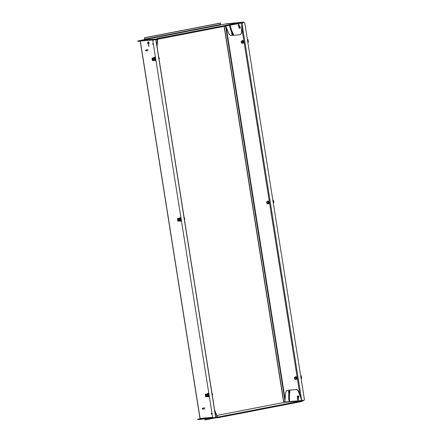 <?xml version="1.0" encoding="UTF-8"?>
<svg xmlns="http://www.w3.org/2000/svg" width="442" height="442" viewBox="0 0 442 442"><rect width="100%" height="100%" fill="white"/><g stroke="black" fill="none" stroke-linecap="round" stroke-linejoin="round"><path stroke-width="0.66" d="M298.317 395.921A0.608 0.348 80.3 0 1 298.748 396.872M289.35 392.811A0.967 0.552 -101 0 0 289.532 392.827A0.967 0.552 -101 0 0 289.902 391.833A0.967 0.552 -101 0 0 289.167 390.932A22.99 13.155 80.3 0 1 289.212 390.789A0.608 0.348 80.3 0 1 289.902 391.336A21.768 12.459 -99.7 0 0 289.853 391.618M214.608 409.972L217.381 416.839L218.022 417.055L301.947 400.806L301.599 400.839L301.798 400.496L298.284 391.076L296.637 389.529L286.93 390.374L285.72 392.247L284.775 402.303L216.823 415.447L280.537 403.11A0.608 0.348 79 0 1 280.56 403.11M217.63 417.088L218.077 417.397L216.867 417.502L216.917 417.8L218.138 417.696L218.022 417.055M217.381 416.839L217.138 416.889A0.608 0.497 85 0 0 217.724 417.386M214.779 411.054L217.138 416.889L215.724 417.016M284.974 401.96L302.041 400.452L298.532 391.037L296.886 389.485L286.93 390.374M302.002 400.817A0.608 0.497 85 0 0 302.041 400.452M298.146 399.96A0.608 0.348 80.3 0 1 297.814 399.242A7.934 4.542 80.3 0 1 297.925 397.883M289.416 390.977A22.99 13.155 80.3 0 1 289.46 390.745A0.608 0.348 80.3 0 1 289.582 390.479M289.438 400.784A0.608 0.348 80.3 0 1 289.107 400.176A22.99 13.155 80.3 0 1 289.145 392.899A0.967 0.552 -101 0 0 289.184 392.899A0.967 0.552 -101 0 0 289.554 391.899A0.967 0.552 -101 0 0 288.847 390.993A0.967 0.552 -101 0 0 288.819 390.999A0.967 0.552 -101 0 0 288.427 391.734A0.967 0.552 -101 0 0 288.449 391.999A0.967 0.552 -101 0 0 288.549 392.363A0.967 0.552 -101 0 0 289.151 392.899M298.737 396.905A6.713 3.84 -99.7 0 0 298.289 399.557A0.608 0.348 80.3 0 1 297.565 399.281A7.934 4.542 80.3 0 1 297.709 397.712M289.681 392.761A21.768 12.459 -99.7 0 0 289.571 400.264A0.608 0.348 80.3 0 1 288.864 400.22A22.99 13.155 80.3 0 1 288.913 392.839M217.232 417.43L216.867 417.502M301.947 400.806L302.046 401.452L218.138 417.696M216.884 417.613L205.082 419.9L204.751 418.939M205.082 419.9L204.933 418.922M216.873 417.541L205.237 419.795M147.871 41.741L147.744 43.67L147.871 41.741M148.341 41.857L149.197 43.543L148.529 41.819M148.799 46.25L148.197 42.438L148.971 46.217M197.552 419.243L208.839 418.276L208.889 418.574L197.602 419.546L197.552 419.243L199.944 418.756L200.06 418.276M140.125 40.52A0.608 0.497 85 0 0 140.037 40.531L155.357 39.194L155.855 39.708L215.613 417.027L215.309 417.718M215.326 417.414L213.552 417.778L213.602 418.077L215.569 417.696L215.519 417.397L213.552 417.756A1.017 0.834 85 0 1 212.569 416.911L152.866 41.051L212.569 416.911M208.889 418.574L213.602 418.077M208.839 418.276L213.552 417.778M155.855 39.708L153.7 39.874A1.017 0.834 85 0 0 153.037 41.034M155.667 39.493L137.882 41.321L137.644 41.018L148.932 40.051M213.409 417.767L213.375 417.773A1.017 0.834 -95 0 1 212.398 416.928M152.866 41.051A1.017 0.834 -95 0 1 153.523 39.891M148.982 40.355L153.694 39.852L155.661 39.471L155.435 39.189M155.617 39.172L153.65 39.553M140.037 40.531L137.644 41.018M150.385 40.145L150.335 39.841M210.237 418.066L210.287 418.364M226 23.979A0.608 0.497 -95 0 1 226.249 23.84L240.636 22.376M242.216 22.735L243.84 22.398L243.791 22.1L242.183 22.409M242.045 22.255L243.791 22.1M302.046 400.623L303.693 400.303A1.017 0.834 85 0 0 304.356 399.143L244.818 23.266A1.017 0.834 85 0 0 243.84 22.42M302.046 400.645L303.698 400.325L303.742 400.623L302.124 400.938M284.979 401.85L284.626 401.922A1.017 0.834 85 0 1 283.648 401.076L224.293 26.332M284.482 401.933L284.449 401.933A1.017 0.834 -95 0 1 283.471 401.087L224.122 26.365M230.105 25.205A0.608 0.348 77.8 0 1 230.216 25.487A21.768 12.42 -102.2 0 0 232.669 32.758M238.945 26.608A7.934 4.525 77.8 0 1 238.299 25.061A0.608 0.348 77.8 0 1 238.912 24.675A6.713 3.829 -102.2 0 0 240.177 27.172M140.705 40.471A0.608 0.497 -95 0 1 140.948 40.327L224.868 24.083A0.608 0.497 -95 0 1 224.956 24.072M140.948 40.327L158.12 38.83L156.904 38.896L156.855 38.598L241.984 22.244L158.065 38.493L158.175 39.134L157.772 38.863A0.608 0.497 85 0 0 157.374 39.548L156.904 45.648M225.779 26.045L228.995 33.995L230.685 35.531L240.393 34.686L241.559 32.824L241.862 22.929M239.52 23.382L242.277 23.111A0.608 0.497 85 0 0 242.172 22.84M233.31 34.94A0.608 0.348 77.8 0 1 233.061 34.686A22.99 13.116 77.8 0 1 232.978 34.52M232.144 32.774A22.99 13.116 77.8 0 1 229.779 25.597A0.608 0.348 77.8 0 1 229.763 25.271M239.116 26.409A7.934 4.525 77.8 0 1 238.542 25.012A0.608 0.348 77.8 0 1 238.608 24.288M240.393 34.686L241.802 32.774L242.277 23.111M233.188 33.83A21.768 12.42 -102.2 0 0 233.321 34.089A0.608 0.348 77.8 0 1 232.818 34.736A22.99 13.116 77.8 0 1 232.757 34.625M231.917 32.868A22.99 13.116 77.8 0 1 229.536 25.653A0.608 0.348 77.8 0 1 229.52 25.321M240.205 27.216A0.608 0.348 77.8 0 1 240.111 28.189M157.816 39.161L157.617 39.509L155.96 39.675M157.617 39.509L157.07 46.686M158.065 38.493L156.855 38.598M241.984 22.244L242.1 22.885L158.186 39.128M220.657 24.885L220.425 24.509L144.7 39.167L144.932 39.548M144.7 39.167L144.556 37.73L144.523 39.095A0.608 0.348 -101 0 0 144.65 39.614M144.556 37.73L220.282 23.072L220.425 24.509M144.733 37.808L220.459 23.144M211.701 393.198L212.541 394.292L212.066 395.518M212.044 393.789L212.375 393.728M212.232 394.949L212.558 394.883M183.889 217.586L184.723 218.679L184.253 219.901M184.231 218.177L184.563 218.11M184.413 219.337L184.745 219.271M158.457 57.024L159.297 58.117L158.822 59.339M158.8 57.615L159.131 57.548M158.982 58.775L159.313 58.709M295.615 376.949L296.405 377.429L296.599 378.65L296.085 379.319L295.278 379.407L295.449 379.103A1.017 0.58 79 0 1 294.869 379.153A1.017 0.58 79 0 1 294.438 378.313A1.017 0.58 79 0 1 294.593 377.418A1.017 0.58 79 0 1 295.173 377.369L294.908 377.087L294.593 377.418L294.438 378.313L295.278 379.407M295.599 378.208A1.017 0.58 79 0 1 295.449 379.103L295.599 378.208A1.017 0.58 -101 0 0 295.173 377.369L295.599 378.208M296.085 379.319L296.494 378.634L295.764 378.777M296.599 378.65L296.311 377.474L295.582 377.617M296.405 377.429L295.637 376.949L294.908 377.087M267.802 201.337L268.592 201.812L268.786 203.038L268.266 203.701L267.46 203.79L267.631 203.491A1.017 0.58 79 0 1 267.051 203.541A1.017 0.58 79 0 1 266.625 202.696A1.017 0.58 79 0 1 266.775 201.801A1.017 0.58 79 0 1 267.36 201.751L267.095 201.475L266.775 201.801L266.625 202.696L267.46 203.79M267.786 202.596A1.017 0.58 79 0 1 267.631 203.491L267.786 202.596A1.017 0.58 -101 0 0 267.36 201.751L267.786 202.596M268.266 203.701L268.681 203.022L267.951 203.16M268.786 203.038L268.493 201.861L267.769 202M268.592 201.812L267.824 201.331L267.095 201.475M242.835 43.139L243.249 42.46L243.067 41.299L242.448 40.692L243.161 41.25L243.354 42.476L242.835 43.139L242.034 43.228L242.205 42.929A1.017 0.58 79 0 1 241.619 42.979A1.017 0.58 79 0 1 241.194 42.134A1.017 0.58 79 0 1 241.349 41.239A1.017 0.58 79 0 1 241.929 41.189L241.663 40.913L241.349 41.239L241.194 42.134L242.034 43.228M242.354 42.034A1.017 0.58 79 0 1 242.205 42.929L242.354 42.034A1.017 0.58 -101 0 0 241.929 41.189L242.354 42.034M243.354 42.476L242.52 42.598M243.161 41.25L242.338 41.438M242.393 40.769L241.663 40.913M208.055 394.474L208.221 394.446A0.608 0.348 79 0 1 208.453 395.645L208.281 395.678M206.773 395.861A0.508 0.293 79 0 1 206.58 394.866M180.242 218.862L180.408 218.829A0.608 0.348 79 0 1 180.64 220.028L180.463 220.061M178.955 220.249A0.508 0.293 79 0 1 178.761 219.254M154.81 58.3L154.976 58.267A0.608 0.348 79 0 1 155.208 59.466L155.032 59.499M153.523 59.687A0.508 0.293 79 0 1 153.335 58.692M208.878 396.789A1.829 1.044 -101 0 0 209.011 396.778A1.829 1.044 -101 0 0 209.193 396.712M208.038 396.513L207.994 396.507A1.829 1.044 -101 0 0 208.751 396.828A1.829 1.044 -101 0 0 209.171 396.551M208.392 395.656A0.652 0.37 -101 0 0 208.525 395.673A0.652 0.37 -101 0 0 208.773 394.999A0.652 0.37 -101 0 0 208.276 394.391A0.652 0.37 -101 0 0 208.16 394.457M208.641 393.203A1.829 1.044 -101 0 0 208.315 393.181A1.829 1.044 -101 0 0 208.188 393.225M208.674 393.419A1.829 1.044 -101 0 0 208.055 393.231A1.829 1.044 -101 0 0 207.453 393.839M181.065 221.177A1.829 1.044 -101 0 0 181.198 221.166A1.829 1.044 -101 0 0 181.38 221.094M180.225 220.901L180.176 220.895A1.829 1.044 -101 0 0 180.933 221.215A1.829 1.044 -101 0 0 181.358 220.939M180.574 220.039A0.652 0.37 -101 0 0 180.712 220.055A0.652 0.37 -101 0 0 180.96 219.387A0.652 0.37 -101 0 0 180.463 218.779A0.652 0.37 -101 0 0 180.342 218.84M180.828 217.591A1.829 1.044 -101 0 0 180.502 217.569A1.829 1.044 -101 0 0 180.375 217.608M180.861 217.807A1.829 1.044 -101 0 0 180.237 217.619A1.829 1.044 -101 0 0 179.64 218.221M155.634 60.615A1.829 1.044 -101 0 0 155.766 60.604A1.829 1.044 -101 0 0 155.949 60.532M154.739 60.339A1.829 1.044 -101 0 0 155.507 60.653A1.829 1.044 -101 0 0 155.927 60.377M155.148 59.477A0.652 0.37 -101 0 0 155.28 59.493A0.652 0.37 -101 0 0 155.529 58.825A0.652 0.37 -101 0 0 155.032 58.217A0.652 0.37 -101 0 0 154.915 58.278M155.396 57.029A1.829 1.044 -101 0 0 155.07 57.007A1.829 1.044 -101 0 0 154.943 57.046M155.429 57.245A1.829 1.044 -101 0 0 154.81 57.057A1.829 1.044 -101 0 0 154.208 57.659M206.58 396.004A0.608 0.348 -101 0 0 206.37 394.805A0.608 0.348 -101 0 0 206.58 396.004M207.143 394.225L208.723 393.723M207.497 396.43L208.132 396.308L208.044 395.745M207.878 394.678L207.784 394.098M208.049 393.756L207.569 393.905L208.055 393.811M206.259 394.513A0.917 0.525 79 0 1 206.922 395.347A0.917 0.525 79 0 1 206.574 396.319A0.917 0.525 79 0 1 206.547 396.319A0.917 0.525 79 0 1 205.884 395.491A0.917 0.525 79 0 1 206.226 394.518A0.917 0.525 79 0 1 206.259 394.513M207.839 394.457A0.917 0.525 79 0 1 208.143 394.148A0.917 0.525 79 0 1 208.176 394.142A0.917 0.525 -101 0 0 207.933 394.424A0.917 0.525 -101 0 0 207.9 394.507M207.967 394.662L208.281 395.701L207.326 395.877L207.442 396.618L208.574 396.297L207.508 396.502L207.038 394.071L205.292 394.225L205.696 396.772L207.442 396.618M206.27 394.513A0.917 0.525 -101 0 0 205.972 395.502A0.917 0.525 -101 0 0 206.618 396.308M208.116 394.64L207.248 394.805M209.127 396.275L208.585 396.397M205.292 394.225L207.248 393.949M207.038 394.071L208.182 393.85M208.718 393.712L207.237 393.877M207.154 394.811L207.132 394.154M207.237 394.8L208.083 394.623M208.574 396.297L208.127 396.253M208.348 393.794L208.74 393.822M208.839 395.479A0.917 0.525 79 0 1 208.491 395.944A0.917 0.525 79 0 1 208.259 395.905M208.176 394.142A0.917 0.525 79 0 1 208.69 394.535L208.851 394.524M178.767 220.392A0.608 0.348 -101 0 0 178.551 219.188A0.608 0.348 -101 0 0 178.767 220.392M179.33 218.608L180.905 218.11L179.8 218.204M179.679 220.818L180.319 220.696L180.231 220.133M180.06 219.061L179.971 218.486M180.237 218.144L179.75 218.293L180.242 218.199M178.446 218.9A0.917 0.525 79 0 1 179.104 219.729A0.917 0.525 79 0 1 178.761 220.702A0.917 0.525 79 0 1 178.728 220.707A0.917 0.525 79 0 1 178.071 219.878A0.917 0.525 79 0 1 178.413 218.906A0.917 0.525 79 0 1 178.446 218.9A0.917 0.525 -101 0 0 178.154 219.889A0.917 0.525 -101 0 0 178.8 220.691M180.027 218.845A0.917 0.525 79 0 1 180.33 218.536A0.917 0.525 79 0 1 180.364 218.53A0.917 0.525 -101 0 0 180.115 218.807A0.917 0.525 -101 0 0 180.087 218.889M180.214 218.79L180.469 220.088L179.507 220.265L179.623 221.006L180.772 220.785L179.69 220.889L179.22 218.458L177.48 218.608L177.883 221.155L179.623 221.006M180.297 219.022L179.435 219.193M181.308 220.657L180.772 220.785M177.48 218.608L179.43 218.337M179.22 218.458L180.369 218.232M180.049 218.133L179.419 218.265M179.341 219.199L179.319 218.541M179.424 219.182L180.264 219.011M180.756 220.685L180.308 220.641M181.027 219.867L181.027 219.867A0.917 0.525 79 0 1 180.679 220.331A0.917 0.525 79 0 1 180.447 220.287M180.535 218.182L180.922 218.21M180.364 218.53A0.917 0.525 79 0 1 180.877 218.923L181.032 218.906M153.335 59.83A0.608 0.348 -101 0 0 153.12 58.626A0.608 0.348 -101 0 0 153.335 59.83M153.899 58.046L155.479 57.548L154.302 57.698M154.252 60.256L154.888 60.134L154.799 59.571M154.628 58.499L154.54 57.924M154.81 57.637L154.341 57.681M153.015 58.338A0.917 0.525 79 0 1 153.678 59.167A0.917 0.525 79 0 1 153.33 60.14A0.917 0.525 79 0 1 153.302 60.145A0.917 0.525 79 0 1 152.639 59.316A0.917 0.525 79 0 1 152.982 58.344A0.917 0.525 79 0 1 153.015 58.338A0.917 0.525 -101 0 0 152.728 59.327A0.917 0.525 -101 0 0 153.368 60.129M154.595 58.283A0.917 0.525 79 0 1 154.899 57.974A0.917 0.525 79 0 1 154.932 57.968A0.917 0.525 79 0 1 155.446 58.361L155.606 58.344M154.943 57.968A0.917 0.525 -101 0 0 154.689 58.245M154.197 60.444L152.451 60.593L152.07 58.797L152.048 58.046L153.794 57.896L154.197 60.444L155.324 60.123L154.264 60.327L154.159 59.692M154.17 59.692L155.037 59.526L154.871 58.46L154.004 58.631M155.882 60.095L155.341 60.222M152.048 58.046L153.998 57.775M153.794 57.896L154.938 57.67M154.645 57.559L153.987 57.703M153.91 58.637L153.888 57.979M153.993 58.62L154.871 58.46M155.324 60.123L154.882 60.079M155.595 59.305L155.595 59.305A0.917 0.525 79 0 1 155.247 59.769A0.917 0.525 79 0 1 155.015 59.725M155.103 57.62L155.49 57.648M300.698 376.065L301.14 376.026L301.229 376.601M301.4 377.672L301.488 378.23L301.057 378.319M301.14 376.026L300.704 376.109M300.963 377.755L301.593 377.634L301.212 375.838L300.676 375.943M301.499 377.656L301.615 378.385L301.079 378.49M300.671 375.882L301.212 375.838M300.693 376.043L301.146 375.954L301.245 376.595M301.416 377.667L301.516 378.302L301.068 378.391M301.057 378.341L301.516 378.302M272.885 200.447L273.327 200.408L273.416 200.988M273.244 202.729L273.703 202.685L273.604 202.055L273.675 202.618L273.239 202.701M273.327 200.408L272.891 200.497M273.15 202.143L273.775 202.022L273.609 200.955L273.399 200.22L272.863 200.325M273.686 202.038L273.802 202.773L273.267 202.872M272.858 200.27L273.399 200.22M272.88 200.425L273.333 200.337L273.432 200.983M273.703 202.685L273.25 202.773M247.454 39.885L247.896 39.846L248.177 40.393L248.343 41.46L247.719 41.581M248.155 41.498L248.244 42.056L247.807 42.139M247.896 39.846L247.459 39.935M248.255 41.476L248.371 42.211L247.835 42.316M247.426 39.708L247.968 39.658L248.084 40.404M248.177 40.393L247.553 40.515M247.448 39.863L247.901 39.78L248.039 40.415L247.553 40.509M247.968 39.658L247.432 39.763M248.172 41.493L248.271 42.128L247.818 42.211M247.813 42.167L248.271 42.128M152.971 43.802A0.486 0.282 79 0 1 153.258 43.526M145.821 50.222A0.486 0.282 79 0 1 146.39 50.471A0.486 0.282 79 0 1 146.07 50.869M232.614 34.598A0.967 0.552 -101 0 0 232.801 34.614A0.967 0.552 -101 0 0 233.166 33.62A0.967 0.552 -101 0 0 232.431 32.719A0.967 0.552 -101 0 0 232.265 32.802M232.116 32.78A0.967 0.552 -101 0 0 232.083 32.785A0.967 0.552 -101 0 0 231.691 33.52A0.967 0.552 -101 0 0 231.713 33.785A0.967 0.552 -101 0 0 231.812 34.15A0.967 0.552 -101 0 0 232.415 34.686A0.967 0.552 -101 0 0 232.448 34.686A0.967 0.552 -101 0 0 232.818 33.686A0.967 0.552 -101 0 0 232.116 32.78M232.083 34.261L232.216 34.249A1.619 1.204 -116.8 0 1 232.122 34.073A1.624 1.011 -56.6 0 1 232.133 33.929A1.624 0.497 -31.9 0 1 232.216 33.835A1.619 0.492 -5.9 0 0 232.37 33.857A1.597 1.204 -95.8 0 1 232.337 33.636A1.619 0.343 167.9 0 0 232.194 33.691A1.624 0.635 -165.3 0 1 232.083 33.62A1.624 1.088 -137.8 0 1 232.028 33.481A1.619 1.166 -75.5 0 1 232.061 33.283L231.934 33.294A1.619 1.398 57.9 0 0 231.945 33.487A1.624 1.204 133.7 0 0 231.906 33.636A1.624 0.691 158.3 0 0 231.851 33.725A1.619 0.298 -175.8 0 1 231.774 33.686A1.597 1.392 86.1 0 0 231.812 33.907L231.873 33.863A1.624 0.829 4.4 0 0 231.956 33.946A1.624 1.287 32.6 0 0 232.039 34.078A1.619 1.359 112.2 0 0 232.083 34.261L232.199 34.227M232.299 33.807L231.873 33.863M232.216 33.703L231.851 33.725M239.266 26.36A0.967 0.552 -101 0 0 239.232 26.365A0.967 0.552 -101 0 0 238.84 27.1A0.967 0.552 -101 0 0 238.862 27.36A0.967 0.552 -101 0 0 238.962 27.724A0.967 0.552 -101 0 0 239.564 28.266A0.967 0.552 -101 0 0 239.597 28.26A0.967 0.552 -101 0 0 239.967 27.266A0.967 0.552 -101 0 0 239.266 26.36M239.232 27.84L239.365 27.829A1.619 1.204 -116.8 0 1 239.271 27.647A1.624 1.011 -56.6 0 1 239.282 27.503A1.624 0.497 -31.9 0 1 239.365 27.415A1.619 0.492 -5.9 0 0 239.52 27.437A1.597 1.204 -95.8 0 1 239.487 27.211A1.619 0.343 167.9 0 0 239.343 27.271A1.624 0.635 -165.3 0 1 239.238 27.2A1.624 1.088 -137.8 0 1 239.177 27.061A1.619 1.166 -75.5 0 1 239.21 26.863L239.083 26.874A1.619 1.398 57.9 0 0 239.094 27.067A1.624 1.204 133.7 0 0 239.056 27.216A1.624 0.691 158.3 0 0 239 27.299A1.619 0.298 -175.8 0 1 238.923 27.26A1.597 1.392 86.1 0 0 238.962 27.487L239.023 27.443A1.624 0.829 4.4 0 0 239.105 27.52A1.624 1.287 32.6 0 0 239.188 27.653A1.619 1.359 112.2 0 0 239.232 27.84L239.349 27.802M239.995 28.183A0.967 0.552 -101 0 0 240.332 27.564M239.448 27.382L239.023 27.443M239.376 27.271L239 27.299M288.819 390.999L289.167 390.932A0.967 0.552 -101 0 0 289.002 391.015M288.819 392.474L288.952 392.463A1.619 1.204 -116.8 0 1 288.853 392.286A1.624 1.011 -56.6 0 1 288.869 392.142A1.624 0.497 -31.9 0 1 288.952 392.048A1.619 0.492 -5.9 0 0 289.107 392.071A1.597 1.204 -95.8 0 1 289.068 391.85A1.619 0.343 167.9 0 0 288.93 391.91A1.624 0.635 -165.3 0 1 288.819 391.833A1.624 1.088 -137.8 0 1 288.764 391.695A1.619 1.166 -75.5 0 1 288.797 391.496L288.665 391.507A1.619 1.398 57.9 0 0 288.681 391.7A1.624 1.204 133.7 0 0 288.643 391.85A1.624 0.691 158.3 0 0 288.587 391.938A1.619 0.298 -175.8 0 1 288.51 391.899A1.597 1.392 86.1 0 0 288.549 392.12L288.609 392.076A1.624 0.829 4.4 0 0 288.692 392.159A1.624 1.287 32.6 0 0 288.775 392.292A1.619 1.359 112.2 0 0 288.819 392.474L288.935 392.441M289.035 392.021L288.609 392.076M288.952 391.916L288.587 391.938M298.764 396.491A0.967 0.552 -101 0 0 298.245 395.949M297.814 396.01A0.967 0.552 -101 0 0 297.781 396.015A0.967 0.552 -101 0 0 297.389 396.75A0.967 0.552 -101 0 0 297.411 397.015A0.967 0.552 -101 0 0 297.51 397.38A0.967 0.552 -101 0 0 298.112 397.922A0.967 0.552 -101 0 0 298.146 397.916A0.967 0.552 -101 0 0 298.516 396.916A0.967 0.552 -101 0 0 297.814 396.01M297.781 397.491L297.914 397.48A1.619 1.204 -116.8 0 1 297.82 397.303A1.624 1.011 -56.6 0 1 297.831 397.159A1.624 0.497 -31.9 0 1 297.914 397.065A1.619 0.492 -5.9 0 0 298.068 397.093A1.597 1.204 -95.8 0 1 298.035 396.866A1.619 0.343 167.9 0 0 297.891 396.927A1.624 0.635 -165.3 0 1 297.781 396.85A1.624 1.088 -137.8 0 1 297.726 396.712A1.619 1.166 -75.5 0 1 297.759 396.513L297.626 396.524A1.619 1.398 57.9 0 0 297.643 396.717A1.624 1.204 133.7 0 0 297.604 396.866A1.624 0.691 158.3 0 0 297.549 396.955A1.619 0.298 -175.8 0 1 297.472 396.916A1.597 1.392 86.1 0 0 297.51 397.137L297.571 397.098A1.624 0.829 4.4 0 0 297.654 397.176A1.624 1.287 32.6 0 0 297.737 397.308A1.619 1.359 112.2 0 0 297.781 397.491L297.897 397.457M298.311 397.828A0.967 0.552 -101 0 0 298.472 397.85L298.146 397.916M297.996 397.038L297.571 397.098M297.925 396.922L297.549 396.955M203.088 408.474A0.486 0.282 79 0 1 202.817 409.088L202.16 408.762L202.646 408.215A0.486 0.282 79 0 1 203.088 408.474M211.95 414.104A0.486 0.282 79 0 1 211.768 414.104L211.121 413.778L211.607 413.231A0.486 0.282 79 0 1 211.801 413.176M284.775 402.303L301.599 400.839M218.149 417.696L302.046 401.452M140.335 41.189L200.066 418.309M212.536 417.325L200.138 418.403M149.263 40.31L153.335 39.957M199.944 418.756L212.801 417.635M197.734 419.243L197.784 419.541M137.832 41.018L137.882 41.321M299.93 394.789L241.989 28.968M285.167 399.424L226.188 27.056M238.669 22.757L226.249 23.84M301.427 398.806L242.194 24.813M225.602 26.078L285.029 401.259M224.868 24.083L237.525 22.978M296.361 379.358A1.332 0.762 -101 0 0 296.864 377.993A1.332 0.762 -101 0 0 295.853 376.744M295.753 379.313A1.37 0.785 -101 0 0 296.709 378.015A1.37 0.785 -101 0 0 296.101 376.855A1.37 0.785 -101 0 0 295.306 377.009M268.548 203.745A1.332 0.762 -101 0 0 269.051 202.375A1.332 0.762 -101 0 0 268.04 201.127M267.935 203.701A1.37 0.785 -101 0 0 268.896 202.403A1.37 0.785 -101 0 0 268.288 201.243A1.37 0.785 -101 0 0 267.493 201.397M242.509 43.139A1.37 0.785 -101 0 0 243.465 41.841A1.37 0.785 -101 0 0 242.857 40.681A1.37 0.785 -101 0 0 242.061 40.835L242.807 40.504L243.636 41.808A1.332 0.762 -101 0 0 242.608 40.565M243.117 43.183A1.332 0.762 -101 0 0 243.619 41.813M208.668 395.386A0.514 0.293 -101 0 0 208.519 394.601M208.502 394.579A0.508 0.293 79 0 1 208.663 395.413L208.685 395.352M180.69 218.967A0.508 0.293 79 0 1 180.85 219.796A0.514 0.293 -101 0 0 180.706 218.983M155.424 59.211A0.514 0.293 -101 0 0 155.275 58.421M155.297 58.449L155.247 58.394A0.508 0.293 79 0 1 155.418 59.234M208.094 396.529L208.486 396.424M208.149 396.485L208.53 396.397M208.099 393.767L207.657 393.789M208.066 396.524L208.502 396.424M208.005 393.833L207.536 393.894L208.005 393.822M208 393.816L207.541 393.877L207.994 393.811M180.303 218.166L179.717 218.282L180.286 218.155M180.275 220.912L180.673 220.807M180.33 220.867L180.717 220.785M180.248 220.912L180.69 220.812M180.187 218.21L179.723 218.271L180.187 218.199M154.871 57.615L154.286 57.731M154.893 57.637L154.297 57.692L154.822 57.593M154.904 60.305L155.225 60.261M155.954 39.647L215.735 417.093M140.081 40.526L155.396 39.189M199.955 418.309L140.225 41.189M224.912 24.072L237.547 22.973M158.175 39.134L242.1 22.885M295.284 377.015L296.052 376.678L296.886 377.987L296.659 379.247L295.731 379.319M267.471 201.403L268.239 201.066L269.067 202.37L268.841 203.635L267.913 203.701M242.481 43.139L243.415 43.073L243.636 41.808M153.059 43.576L152.573 44.128L153.23 44.454M145.91 50.001L145.424 50.548L146.081 50.874M146.197 50.896L148.136 50.521M146.009 49.935L147.926 49.565M232.431 32.719L232.083 32.785M231.691 33.52A1.63 1.63 0 0 0 231.812 34.15M232.801 34.614L232.448 34.686M239.581 26.293L239.232 26.365M238.84 27.1A1.63 1.63 0 0 0 238.962 27.724M239.951 28.194L239.597 28.26M288.427 391.734A1.63 1.63 0 0 0 288.549 392.363M289.532 392.827L289.184 392.899M298.129 395.949L297.781 396.015M297.389 396.75A1.63 1.63 0 0 0 297.51 397.38M202.933 409.11L204.828 408.739M202.745 408.148L204.69 407.773"/></g></svg>
